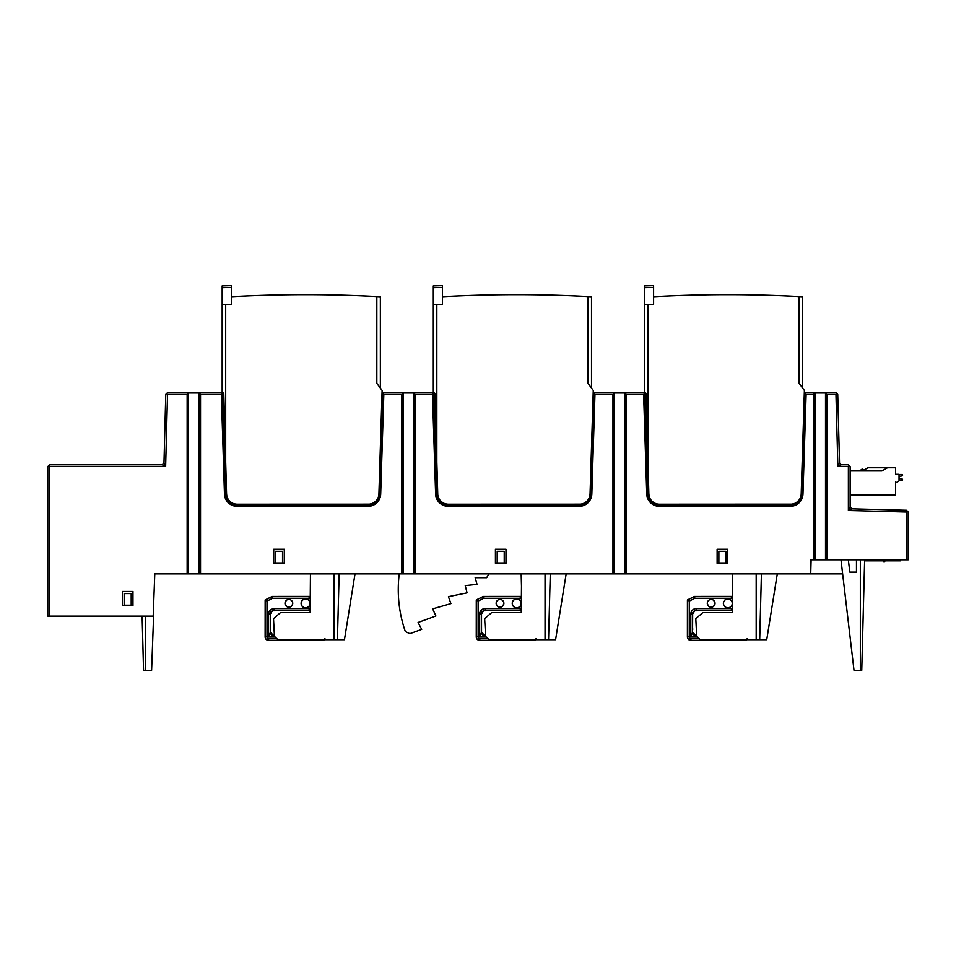 <?xml version="1.0" encoding="UTF-8"?>
<svg xmlns="http://www.w3.org/2000/svg" width="956" height="956" viewBox="0 0 956 956"><rect width="100%" height="100%" fill="white"/><g stroke="black" fill="none" stroke-linecap="round" stroke-linejoin="round"><path stroke-width="1.43" d="M850.135 495.065L894.828 495.065A0.705 0.705 0 0 0 895.533 494.36L895.533 481.86M850.135 470.95L881.958 470.95L887.443 467.783L894.828 467.783A0.705 0.705 0 0 1 895.533 468.488L895.533 473.59A0.705 0.705 0 0 0 896.238 474.296L898.341 474.296A0.705 0.705 0 0 1 899.046 475.001L899.046 480.581A0.705 0.705 0 0 1 898.7 481.191L895.88 482.816A0.705 0.705 0 0 0 895.533 483.425A0.705 0.705 0 0 1 895.88 482.816M867.94 467.783L887.443 467.783L867.94 467.783L863.889 470.125M862.515 470.914L863.985 470.065L862.491 469.193L863.985 470.065L860.699 470.914L862.42 469.193A1.721 1.721 90 0 0 860.699 470.914L860.699 470.95M895.533 473.59A0.705 0.705 0 0 0 896.238 474.296A0.705 0.705 0 0 1 895.533 473.59A0.705 0.705 0 0 0 896.238 474.296M899.046 480.581L901.867 480.45A0.705 0.705 0 0 0 902.572 479.757L902.572 479.661A0.705 0.705 0 0 0 901.962 478.968L899.046 478.586L899.046 476.339L899.046 478.586L899.046 476.339L901.962 475.957A0.705 0.705 0 0 0 902.572 475.263L902.572 475.18A0.705 0.705 0 0 0 901.867 474.475L898.807 474.475M899.046 478.586L901.962 478.968L899.046 478.586M162.209 464.795L163.978 463.086L165.639 466.552L49.557 466.552L49.557 616.118L47.8 616.118L47.8 466.552L49.557 464.795L162.209 464.795L165.639 466.552L167.527 394.41L187.149 394.41L188.559 393.012L199.123 393.012L200.521 394.41L200.521 573.887L401.819 573.887L401.819 394.41L403.217 393.012L413.781 393.012L415.191 394.41L415.191 573.887L612.951 573.887L612.951 394.41L614.361 393.012L624.913 393.012L626.323 394.41L626.323 573.887L810.724 573.887L810.724 559.81L813.544 559.81L813.544 394.41L806.099 394.41L805.072 393.358L801.929 493.655L801.2 493.989L804.39 390.442L799.12 383.356L799.12 296.563A1358.345 1358.345 0 0 0 653.593 296.719L653.593 304.331L647.965 304.331L647.965 462.19L646.041 393.358L644.452 392.139L644.452 304.331L647.965 304.331M49.557 616.118L153.199 616.118L154.776 573.887L187.149 573.887L187.149 394.41M851.844 508.831L848.378 510.492L848.378 466.552L837.862 466.552L841.292 464.795L848.378 464.795L850.135 466.552L850.135 507.074L851.844 508.831L906.491 510.265L907.34 511.137L906.443 512.022L906.443 559.81L825.506 559.81L825.506 393.012L826.916 394.41L826.916 559.81M717.12 563.323L727.671 563.323L727.671 549.258L717.12 549.258L717.12 563.323M122.404 605.554L132.956 605.554L132.956 591.477L122.404 591.477L122.404 605.554M850.135 507.074L848.378 510.492L906.443 512.022M841.292 464.795L839.535 463.086L837.862 466.552L835.974 394.41L826.916 394.41M163.978 463.086L165.77 394.374L167.527 392.653L222.342 392.653L225.52 494.013A11.615 11.615 0 0 0 237.124 505.27L368.024 505.27A11.615 11.615 0 0 0 379.628 494.013L382.794 393.358L382.077 394.338L382.794 393.334L383.822 394.41L401.819 394.41M200.521 394.41L221.338 394.41L222.354 393.358M273.727 563.323L284.279 563.323L284.279 549.258L273.727 549.258L273.727 563.323M436.832 462.19L434.896 393.358L433.307 392.139L433.307 304.331L436.832 304.331L436.832 462.19L437.764 494.694L436.665 494.013A11.615 11.615 0 0 0 448.268 505.27L579.169 505.27A11.615 11.615 0 0 0 590.772 494.013L593.939 393.334L594.955 394.41L612.951 394.41M415.191 394.41L432.482 394.41L433.498 393.358L436.665 494.013A11.615 11.615 0 0 0 448.268 505.27L448.268 506.322L579.169 506.322A12.667 12.667 0 0 0 591.824 494.049L594.955 394.41M495.423 563.323L505.975 563.323L505.975 549.258L495.423 549.258L495.423 563.323M626.323 394.41L643.615 394.41L644.643 393.358L647.81 494.013A11.615 11.615 0 0 0 659.413 505.27L790.301 505.27A11.615 11.615 0 0 0 801.917 494.013L801.152 494.694L801.2 493.989A10.552 10.552 0 0 1 790.648 504.206L791.556 504.171M49.557 466.552L48.684 465.68M378.433 496.845L378.935 493.655L379.64 493.655L383.105 392.653L433.976 392.653M589.565 496.845L590.067 493.655L590.784 493.655L593.736 393.334L594.238 392.653L645.121 392.653M225.688 304.331L225.688 462.19L223.764 393.358L222.162 392.139L222.162 304.331L231.316 304.331L231.316 296.719A1358.345 1358.345 0 0 1 376.831 296.563L380.357 296.754L380.357 388.076M225.688 462.19L226.572 493.953A10.552 10.552 0 0 0 237.124 504.206L369.279 504.171M227.898 498.781L228.807 500.143M231.233 502.402L229.954 501.398M230.444 501.828L231.173 502.366M231.651 502.677L232.929 503.334M372.565 503.334L373.856 502.677M374.322 502.366L375.051 501.828M375.541 501.398L374.262 502.402M437.717 493.953A10.552 10.552 0 0 0 448.268 504.206L580.412 504.171M439.043 498.781L439.951 500.143M440.154 500.406L441.086 501.398M441.588 501.828L442.305 502.366M442.783 502.677L444.074 503.334M583.71 503.334L584.988 502.677M585.466 502.366L586.195 501.828M586.685 501.398L585.407 502.402M589.852 495.758L589.971 495.053M580.65 504.147L579.503 504.206A10.552 10.552 0 0 0 590.055 493.989L593.258 390.442L587.976 383.356L587.976 296.563A1358.345 1358.345 0 0 0 442.461 296.719L442.461 304.331L436.832 304.331M580.854 504.123L581.69 503.979M581.702 503.979L582.658 503.728M583.554 503.406L585.18 502.557M589.219 497.789L589.565 496.869M590.569 477.94L590.438 493.069M433.498 393.358L436.653 493.858L437.705 493.655L434.55 393.095M437.764 494.694L437.944 495.829M437.979 496.021L438.207 496.845M438.218 496.869L438.553 497.789M438.971 498.65L439.975 500.179M440.142 500.394L442.365 502.402M442.604 502.557L444.217 503.406M445.126 503.728L446.93 504.123M447.133 504.147L448.268 504.206M584.57 503.932L585.442 503.418M588.334 500.777L588.908 499.964M438.529 499.964L439.103 500.777M441.995 503.418L442.855 503.932M591.824 494.049L590.019 494.694M644.619 392.653L644.643 393.358M647.798 493.858L648.849 493.655L645.682 393.095M647.965 462.19L648.861 493.953A10.552 10.552 0 0 0 659.413 504.206L791.783 504.147M653.51 502.402L652.231 501.398M652.721 501.828L653.45 502.366M653.928 502.677L655.207 503.334M794.854 503.334L796.133 502.677M796.611 502.366L797.34 501.828M797.83 501.398L798.762 500.406M800.997 495.758L801.116 495.053M791.986 504.123L793.803 503.728M794.699 503.406L796.324 502.557M796.551 502.402L798.774 500.394M800.363 497.789L800.71 496.869M800.71 496.845L801.152 494.694M801.714 477.94L801.582 493.069M648.861 493.953L649.076 495.829M649.124 496.021L649.351 496.845M649.351 496.869L649.698 497.789M653.737 502.557L655.362 503.406M656.258 503.728L657.214 503.979M657.226 503.979L658.075 504.123M658.278 504.147L659.413 504.206M795.715 503.932L796.587 503.418M799.479 500.777L800.053 499.964M649.662 499.964L650.247 500.777M653.139 503.418L654 503.932M648.909 494.694L646.746 494.049A12.667 12.667 0 0 0 659.413 506.322L790.301 506.322A12.667 12.667 0 0 0 802.968 494.049L806.099 394.41M802.968 494.049L801.917 494.013L804.892 392.856A0.705 0.705 0 0 1 805.382 392.653L804.88 393.334L805.382 392.653A0.705 0.705 0 0 0 804.892 392.856L804.39 393.346M805.382 392.653L835.974 392.653L836.858 393.514L835.974 394.41M813.544 394.41L814.942 393.012L825.506 393.012M804.366 394.338L805.083 393.334M801.749 493.655L802.67 447.587M166.655 393.514L167.527 394.41M225.52 493.858L226.572 493.655L223.405 393.095M369.506 504.147L368.371 504.206A10.552 10.552 0 0 0 378.923 493.989L382.113 390.442L376.831 383.356L376.831 296.563M378.707 495.758L378.827 495.053M369.709 504.123L371.514 503.728M372.41 503.406L374.035 502.557M378.086 497.789L378.421 496.869M379.424 477.94L379.293 493.069M379.472 493.655L380.392 447.587M382.794 393.334L382.113 393.346M593.939 393.334L593.748 392.856A0.705 0.705 0 0 1 594.238 392.653A0.705 0.705 0 0 0 593.748 392.856L593.258 393.346M594.238 392.653L593.222 394.338M590.605 493.655L591.537 447.587M587.976 296.563L591.501 296.754L591.501 388.076M582.001 296.264L571.437 295.798M370.868 296.264L360.293 295.798M222.162 304.331L222.162 285.928L231.316 285.689L231.316 296.719M231.316 285.689L222.162 285.928M226.572 493.953L226.799 495.829M226.847 496.021L227.062 496.845M227.074 496.869L227.409 497.789M227.827 498.65L228.831 500.179M231.46 502.557L233.085 503.406M233.981 503.728L235.785 504.123M235.989 504.147L237.124 504.206M373.438 503.932L374.298 503.418M377.19 500.777L377.775 499.964M227.385 499.964L227.958 500.777M230.85 503.418L231.722 503.932M378.875 494.694L380.691 494.049L383.822 394.41M226.62 494.694L224.469 494.049A12.667 12.667 0 0 0 237.124 506.322L368.024 506.322A12.667 12.667 0 0 0 380.691 494.049M433.307 304.331L433.307 285.928L442.461 285.689L442.461 296.719M442.461 285.689L433.307 285.928M415.191 573.887L401.819 573.887M413.781 393.012L413.781 573.887M200.521 573.887L187.149 573.887M626.323 573.887L612.951 573.887M199.123 393.012L199.123 573.887M188.559 573.887L188.559 393.012M403.217 573.887L403.217 393.012M624.913 393.012L624.913 573.887M614.361 573.887L614.361 393.012M825.506 559.81L814.942 559.81L814.942 393.012M814.942 559.81L813.544 559.81M907.34 511.137L908.2 512.022L908.2 559.81L906.443 559.81M848.378 466.552L849.251 465.68M839.535 463.086L837.731 394.374L836.858 393.514M382.603 392.856A0.705 0.705 0 0 1 383.105 392.653L382.591 393.334M793.145 296.264L782.582 295.798M799.12 296.563L802.634 296.754L802.634 388.076M644.452 304.331L644.452 285.928L653.593 285.689L653.593 296.719M653.593 285.689L644.452 285.928M521.594 573.887L521.247 612.593L491.683 612.593L484.656 618.663L485.576 636.361L489.09 639.695L545.04 639.695L545.04 573.887M811.094 559.81L810.724 573.887L842.642 573.887M521.486 586.195L521.163 573.887M848.319 559.81L849.836 572.13L856.468 572.13L849.836 572.13M856.468 559.81L856.468 572.13M717.12 562.976L718.876 562.976L718.876 551.289L725.915 551.289L725.915 562.976L727.671 562.976M495.423 562.976L497.18 562.976L497.18 551.289L504.218 551.289L504.218 562.976L505.975 562.976M273.727 562.976L275.483 562.976L275.483 551.289L282.522 551.289L282.522 562.976L284.279 562.976M154.776 573.887L153.199 616.118M310.449 573.887L310.114 612.593L280.538 612.593L273.512 618.663L274.444 636.361L277.957 639.695L333.895 639.695L333.895 573.887M355.011 573.887L344.459 639.695L333.895 639.695M330.513 639.695L324.586 639.695M274.336 634.414L274.372 635.119L268.528 636.995L274.527 636.995M274.384 635.226L273.093 635.226A2.82 2.82 -135 0 1 270.285 632.418L270.285 614.003L268.528 614.003L268.528 636.995L270.393 632.298L270.381 614.003L272.412 610.776L309.111 610.478A3.513 3.513 0 0 0 310.126 610.334M270.381 628.104L270.393 629.837M285.043 602.746L284.996 603.332A3.872 3.872 0 0 1 288.867 599.46A3.872 3.872 0 0 1 292.739 603.332A3.872 3.872 0 0 1 288.867 607.203A3.872 3.872 0 0 1 284.996 603.332L285.043 603.905M301.104 603.391A4.481 4.481 0 0 1 305.585 598.898A4.481 4.481 0 0 1 310.079 603.391A4.481 4.481 0 0 1 305.585 607.873A4.481 4.481 0 0 1 301.104 603.391M270.393 632.298L273.213 635.119M310.246 596.604A3.513 3.513 0 0 0 309.111 596.413L272.161 596.436L265.147 599.938L266.999 601.085L266.999 636.875A1.649 1.649 0 0 0 268.636 638.524L275.328 638.524M272.161 596.448L272.603 598.277L266.999 601.085M265.147 599.938L265.123 636.875A3.513 3.513 0 0 0 268.636 640.4L323.188 640.4L324.944 638.632M265.123 629.789L265.135 628.104M295.906 596.472L281.829 596.472M292.703 603.905L292.703 602.746M292.679 602.627L292.488 601.957M292.476 601.91L291.628 600.607M291.604 600.595L290.994 600.093M290.218 599.699L289.572 599.52M288.162 599.52L287.529 599.699M286.752 600.093L285.27 601.91M285.258 601.957L285.067 602.627M285.067 604.037L286.752 606.57M287.529 606.964L288.162 607.132M288.521 607.18L289.226 607.18M289.572 607.132L290.218 606.964M290.994 606.57L291.604 606.068M291.628 606.056L292.679 604.037M309.971 603.391A4.374 4.374 0 0 0 305.585 599.006A4.374 4.374 0 0 0 301.212 603.391A4.374 4.374 0 0 0 305.585 607.765A4.374 4.374 0 0 0 309.971 603.391M337.42 639.695L339.141 573.887M485.481 634.414L485.517 635.119L479.661 636.995L485.672 636.995M485.517 635.226L484.238 635.226A2.82 2.82 -135 0 1 481.418 632.418L481.418 614.003L479.661 614.003L479.661 636.995L481.537 632.298L481.513 614.003L483.545 610.776L520.243 610.478A3.513 3.513 0 0 0 521.271 610.334M481.525 628.104L481.537 629.837M496.188 602.746L496.14 603.332A3.872 3.872 0 0 1 500.012 599.46A3.872 3.872 0 0 1 503.884 603.332A3.872 3.872 0 0 1 500.012 607.203A3.872 3.872 0 0 1 496.14 603.332L496.188 603.905M512.237 603.391A4.481 4.481 0 0 1 516.73 598.898A4.481 4.481 0 0 1 521.211 603.391A4.481 4.481 0 0 1 516.73 607.873A4.481 4.481 0 0 1 512.237 603.391M481.537 632.298L484.357 635.119M521.39 596.604A3.513 3.513 0 0 0 520.243 596.413L483.294 596.436L476.279 599.938L478.131 601.085L478.131 636.875A1.649 1.649 0 0 0 479.781 638.524L486.473 638.524M483.306 596.448L483.736 598.277L478.131 601.085M476.279 599.938L476.255 636.875A3.513 3.513 0 0 0 479.781 640.4L534.32 640.4L536.089 638.632M476.267 629.813L476.279 628.104M507.05 596.472L492.973 596.472M503.836 603.905L503.836 602.746M503.824 602.627L503.633 601.957M503.609 601.91L502.127 600.093M501.362 599.699L500.717 599.52M499.307 599.52L498.662 599.699M497.897 600.093L496.415 601.91M496.391 601.957L496.212 602.627M496.212 604.037L497.263 606.056M497.275 606.068L497.897 606.57M498.662 606.964L499.307 607.132M499.665 607.18L500.358 607.18M500.717 607.132L501.362 606.964M502.127 606.57L503.824 604.037M521.104 603.391A4.374 4.374 0 0 0 516.73 599.006A4.374 4.374 0 0 0 512.344 603.391A4.374 4.374 0 0 0 516.73 607.765A4.374 4.374 0 0 0 521.104 603.391M566.155 573.887L555.591 639.695L545.04 639.695M541.658 639.695L535.73 639.695M548.553 639.695L550.274 573.887M732.726 573.887L732.392 612.593L702.827 612.593L695.789 618.663L696.721 636.361L700.234 639.695L756.184 639.695L756.184 573.887M777.288 573.887L766.736 639.695L756.184 639.695M752.802 639.695L746.875 639.695M696.613 634.414L696.661 635.119L690.806 636.995L696.816 636.995M690.83 636.935L692.562 632.418A2.82 2.82 -135 0 0 695.382 635.226L696.661 635.226M690.806 636.995L690.806 614.003L692.562 614.003L692.562 632.418L692.658 614.003L694.689 610.776L731.388 610.478A3.513 3.513 0 0 0 732.416 610.334M692.658 628.104L692.682 629.837M707.332 602.746L707.285 603.332A3.872 3.872 0 0 1 711.156 599.46A3.872 3.872 0 0 1 715.028 603.332A3.872 3.872 0 0 1 711.156 607.203A3.872 3.872 0 0 1 707.285 603.332L707.332 603.905M723.381 603.391A4.481 4.481 0 0 1 727.875 598.898A4.481 4.481 0 0 1 732.356 603.391A4.481 4.481 0 0 1 727.875 607.873A4.481 4.481 0 0 1 723.381 603.391M692.682 632.298L695.49 635.119M732.535 596.604A3.513 3.513 0 0 0 731.388 596.413L694.438 596.436L687.424 599.938L689.276 601.085L689.276 636.875A1.649 1.649 0 0 0 690.925 638.524L697.617 638.524M694.45 596.448L694.881 598.277L689.276 601.085M687.424 599.938L687.4 636.875A3.513 3.513 0 0 0 690.925 640.4L745.465 640.4L747.222 638.632M687.412 629.789L687.424 628.104M718.195 596.472L704.118 596.472M714.98 603.905L714.98 602.746M714.957 602.627L714.777 601.957M714.753 601.91L713.272 600.093M712.495 599.699L711.862 599.52M710.451 599.52L709.806 599.699M709.041 600.093L707.56 601.91M707.536 601.957L707.344 602.627M707.344 604.037L709.041 606.57M709.806 606.964L710.451 607.132M710.81 607.18L711.503 607.18M711.862 607.132L712.495 606.964M713.272 606.57L714.753 604.754M714.777 604.706L714.957 604.037M732.248 603.391A4.374 4.374 0 0 0 727.875 599.006A4.374 4.374 0 0 0 723.489 603.391A4.374 4.374 0 0 0 727.875 607.765A4.374 4.374 0 0 0 732.248 603.391M759.697 639.695L761.418 573.887M131.199 593.58L124.161 593.58L124.161 605.208L131.199 605.208L131.199 593.58M143.543 670.311L142.121 616.118L143.543 670.311L151.61 670.311L153.593 616.118M725.915 562.976L718.876 562.976M504.218 562.976L497.18 562.976M282.522 562.976L275.483 562.976M900.337 560.861L865.682 560.861L865.682 559.81M876.772 559.81L876.772 560.861M870.438 559.81L870.438 560.861M884.049 559.81L884.049 560.861M884.754 560.861L884.754 561.566L883.344 561.566L883.344 560.861M840.981 559.81L854.007 670.311L861.75 670.311L864.32 572.13M861.75 670.311L864.642 559.81M488.875 573.887L486.664 577.711L475.144 577.711L477.032 584.367L465.225 585.61L467.066 592.875L448.424 596.675L450.909 603.63L432.686 608.864L435.888 615.987L418.071 622.476L421.704 629.383L409.849 633.697L405.32 631.546A128.188 128.188 0 0 1 399.238 573.887M221.338 394.41L224.469 494.049M432.482 394.41L435.613 494.049A12.667 12.667 0 0 0 448.268 506.322M643.615 394.41L646.746 494.049M222.162 287.696L231.316 287.457M433.307 287.696L442.461 287.457M579.169 505.27L579.169 506.322M436.665 494.013L435.613 494.049M368.024 505.27L368.024 506.322M237.124 505.27L237.124 506.322M644.452 287.696L653.593 287.457M790.301 505.27L790.301 506.322M659.413 505.27L659.413 506.322M273.918 610.442L273.918 610.37A3.633 3.633 0 0 0 270.285 614.003L270.381 614.003M272.603 598.277L309.111 598.277A1.649 1.649 0 0 1 310.234 598.731M268.528 614.003A5.389 5.389 0 0 1 273.918 608.614L309.111 608.614A1.649 1.649 0 0 0 310.15 608.231M321.324 639.695L323.08 640.293A1.757 1.757 -45 0 0 324.407 639.695M266.999 636.875L265.23 636.875A3.406 3.406 0 0 0 268.636 640.281L321.324 640.281M268.636 640.4L268.636 638.524M310.246 596.723A3.406 3.406 0 0 0 309.111 596.52L272.185 596.52L265.23 599.998L265.123 636.875M309.111 596.413L309.111 598.277M309.111 608.614L309.111 610.37A3.406 3.406 0 0 0 310.126 610.215M273.918 608.614L273.918 610.37L309.111 610.478M485.062 610.442L485.062 610.37A3.633 3.633 0 0 0 481.418 614.003L481.513 614.003M483.736 598.277L520.243 598.277A1.649 1.649 0 0 1 521.379 598.731M479.661 614.003A5.389 5.389 0 0 1 485.062 608.614L520.243 608.614A1.649 1.649 0 0 0 521.295 608.231M532.468 639.695L534.225 640.293A1.757 1.757 -45 0 0 535.551 639.695M478.131 636.875L476.375 636.875A3.406 3.406 0 0 0 479.781 640.281L532.468 640.281M479.781 640.4L479.781 638.524M521.39 596.723A3.406 3.406 0 0 0 520.243 596.52L483.33 596.52L476.375 599.998L476.255 636.875M520.243 596.413L520.243 598.277M520.243 608.614L520.243 610.37A3.406 3.406 0 0 0 521.271 610.215M485.062 608.614L485.062 610.37L520.243 610.478M696.195 610.442L696.195 610.37A3.633 3.633 0 0 0 692.562 614.003L692.658 614.003M694.881 598.277L731.388 598.277A1.649 1.649 0 0 1 732.511 598.731M690.806 614.003A5.389 5.389 0 0 1 696.195 608.614L731.388 608.614A1.649 1.649 0 0 0 732.427 608.231M743.601 639.695L745.369 640.293A1.757 1.757 -45 0 0 746.696 639.695M689.276 636.875L687.519 636.875A3.406 3.406 0 0 0 690.925 640.281L743.601 640.281M690.925 640.4L690.925 638.524M732.535 596.723A3.406 3.406 0 0 0 731.388 596.52L694.462 596.52L687.519 599.998L687.4 636.875M731.388 596.413L731.388 598.277M731.388 608.614L731.388 610.37A3.406 3.406 0 0 0 732.416 610.215M696.195 608.614L696.195 610.37L731.388 610.478M145.276 670.311L145.276 616.118M885.889 559.81L885.889 560.861M889.2 559.81L889.2 560.861M897.612 559.81L897.612 560.861M860.34 670.311L860.34 559.81M900.468 559.81L900.468 560.861L900.468 559.81"/></g></svg>
